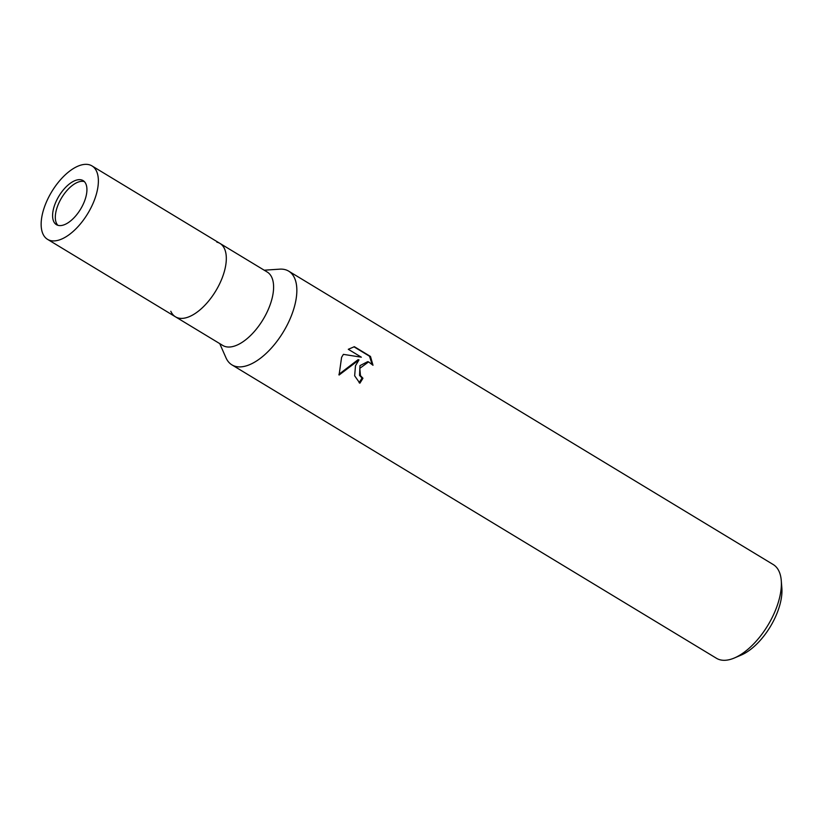 <?xml version="1.0" encoding="UTF-8"?>
<svg xmlns="http://www.w3.org/2000/svg" width="823" height="823" viewBox="0 0 823 823"><rect width="100%" height="100%" fill="white"/><g stroke="black" fill="none" stroke-linecap="round" stroke-linejoin="round"><path stroke-width="1.23" d="M84.347 181.605A25.75 12.643 -58.8 0 0 83.987 181.502A25.75 12.643 -58.8 0 0 61.478 198.055A25.75 12.643 -58.8 0 0 57.888 225.307M178.529 318.059A42.919 21.069 -58.8 0 0 217.395 288.132A42.919 21.069 -58.8 0 0 219.936 243.392A42.919 21.069 -58.8 0 0 216.871 242.147A42.919 21.069 -58.8 0 1 218.949 285.2A42.919 21.069 -58.8 0 1 178.529 318.059A42.919 21.069 -58.8 0 1 175.474 316.814A42.919 21.069 -58.8 0 0 218.949 285.2A42.919 21.069 -58.8 0 0 219.926 243.392L267.218 272.022A42.919 21.069 -58.8 0 1 264.677 316.762A42.919 21.069 -58.8 0 1 225.811 346.699A42.919 21.069 -58.8 0 1 222.755 345.444L175.474 316.814A42.919 21.069 -58.8 0 1 170.814 311.269M219.741 343.623L225.986 357.799A54.791 26.892 -58.8 0 0 235.831 366.472A54.791 26.892 -58.8 0 0 287.433 324.529A54.791 26.892 -58.8 0 0 284.789 269.553A54.791 26.892 -58.8 0 0 279.655 269.162L264.204 270.201M355.485 365.731L359.013 359.888L339.076 375.051L341.596 357.326L343.397 354.363L361.359 357.192L348.294 349.291L354.363 346.699L370.473 356.452L373.004 365.268L368.581 361.894L359.816 368.354L360.453 375.638L362.943 378.241A54.791 26.902 121.2 0 1 359.857 383.209L354.651 375.802L355.485 365.731M225.913 357.635A54.791 26.902 -58.8 0 0 231.932 364.877L716.473 658.287A54.791 26.902 -58.8 0 0 734.373 657.989A54.791 26.902 -58.8 0 0 771.974 617.929A54.791 26.902 -58.8 0 0 781.264 580.544A54.791 26.902 -58.8 0 0 773.229 564.547L288.688 271.148A54.791 26.902 -58.8 0 0 279.481 269.172M231.932 364.877A54.791 26.902 -58.8 0 0 287.433 324.529A54.791 26.902 -58.8 0 0 288.688 271.148M734.373 657.989L741.214 655.067A47.487 23.311 -58.8 0 0 773.805 620.357A47.487 23.311 -58.8 0 0 781.85 587.961L781.264 580.544M359.106 382.716A52.96 25.997 -58.8 0 0 362.038 378.014L359.548 375.422L359.97 365.628L367.665 361.678L368.581 361.894M362.038 378.014L362.943 378.241M371.975 363.92L369.517 356.225L353.921 346.781M369.517 356.225L370.473 356.452M338.891 374.321L358.098 359.672L359.013 359.888M57.013 199.567A25.75 12.643 -58.8 0 0 56.417 224.658A25.75 12.643 -58.8 0 0 82.506 205.688A25.75 12.643 -58.8 0 0 83.092 180.597A25.75 12.643 -58.8 0 0 57.013 199.567M91.003 207.735A42.919 21.069 -58.8 0 0 91.991 165.917A42.919 21.069 -58.8 0 0 48.516 197.53A42.919 21.069 -58.8 0 0 47.528 239.339A42.919 21.069 -58.8 0 0 91.003 207.735M91.991 165.917L219.926 243.392M47.528 239.339L175.464 316.814"/></g></svg>
